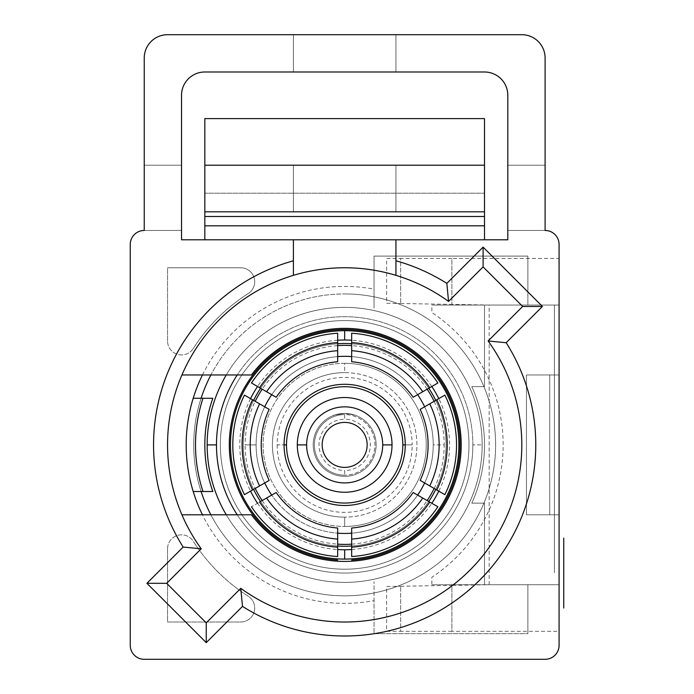 <?xml version="1.0" encoding="UTF-8"?>
<svg xmlns="http://www.w3.org/2000/svg" width="694" height="694" viewBox="0 0 694 694"><rect width="100%" height="100%" fill="white"/><g stroke="black" fill="none" stroke-linecap="round" stroke-linejoin="round"><path stroke-width="0.52" stroke-dasharray="3.47 2.6" d="M144.239 230.469A13.984 13.984 0 0 0 130.255 244.453L130.255 645.316A13.984 13.984 0 0 0 144.239 659.3L545.102 659.3A13.984 13.984 0 0 0 559.086 645.316L559.086 244.453A13.984 13.984 0 0 0 545.102 230.469L507.808 230.469L507.808 239.794L181.524 239.794L181.524 230.469L144.239 230.469L181.524 230.469L181.524 95.295A23.31 23.31 0 0 1 204.834 71.994L484.507 71.994A23.31 23.31 0 0 1 507.808 95.295L507.808 230.469L545.102 230.469L507.808 230.469L507.808 239.794L181.524 239.794L181.524 230.469L144.239 230.469L181.524 230.469L181.524 165.215L144.239 165.215L144.239 230.469L144.239 165.215L181.524 165.215L181.524 95.295A23.31 23.31 0 0 1 204.834 71.994L293.397 71.994L293.397 34.7L167.54 34.7A23.31 23.31 0 0 0 144.239 58.01L144.239 165.215L181.524 165.215L144.239 165.215L144.239 58.01A23.31 23.31 0 0 1 167.54 34.7L293.397 34.7L293.397 71.994L293.397 34.7L293.397 71.994L484.507 71.994A23.31 23.31 0 0 1 507.808 95.295L507.808 230.469L545.102 230.469L545.102 165.215L507.808 165.215L545.102 165.215L545.102 58.01A23.31 23.31 0 0 0 521.793 34.7L293.397 34.7L395.944 34.7L395.944 71.994L395.944 34.7L395.944 71.994L395.944 34.7L521.793 34.7A23.31 23.31 0 0 1 545.102 58.01L545.102 165.215L507.808 165.215L545.102 165.215L545.102 230.469A13.984 13.984 0 0 1 559.086 244.453L559.086 645.316A13.984 13.984 0 0 1 545.102 659.3L144.239 659.3A13.984 13.984 0 0 1 130.255 645.316L130.255 244.453A13.984 13.984 0 0 1 144.239 230.469M167.54 548.824A13.984 13.984 0 0 1 193.322 541.311A179.46 179.46 0 0 0 248.244 596.233A13.984 13.984 0 0 1 240.731 622.006L167.54 622.006L167.54 548.824A13.984 13.984 0 0 1 193.322 541.311A179.46 179.46 0 0 0 248.244 596.233A13.984 13.984 0 0 1 240.731 622.006L167.54 622.006L167.54 548.824L167.54 622.006L240.731 622.006A13.984 13.984 0 0 0 248.244 596.233A179.46 179.46 0 0 1 193.322 541.311A179.46 179.46 0 0 0 248.244 596.233A13.984 13.984 0 0 1 240.731 622.006L167.54 622.006L167.54 548.824M167.54 340.945L167.54 267.763L240.731 267.763A13.984 13.984 0 0 1 248.244 293.536A179.46 179.46 0 0 0 193.322 348.457A13.984 13.984 0 0 1 167.54 340.945L167.54 267.763L240.731 267.763A13.984 13.984 0 0 1 248.244 293.536A179.46 179.46 0 0 0 193.322 348.457A13.984 13.984 0 0 1 167.54 340.945L167.54 267.763L167.54 340.945M202.448 374.968A158.484 158.484 0 0 1 374.049 289.155L374.049 256.103L527.874 256.103L527.874 305.048L431.85 305.048L431.85 312.543A158.484 158.484 0 0 1 431.85 577.235L431.85 584.721L527.874 584.721L527.874 633.665L374.049 633.665L374.049 600.614A158.484 158.484 0 0 1 202.448 514.801M193.201 491.499A158.484 158.484 0 0 1 193.201 398.269M130.255 305.048L130.255 342.342L130.255 305.048M130.255 584.721L130.255 547.427L130.255 584.721M559.086 374.968L559.086 631.332L559.086 258.437L559.086 374.968L559.086 305.048L431.85 305.048L559.086 305.048L431.85 305.048L559.086 305.048L484.507 305.048L484.507 386.619L471.79 386.619A139.832 139.832 0 0 1 471.79 503.15L484.507 503.15L484.507 584.721L559.086 584.721L559.086 514.801L549.761 514.801L549.761 374.968L559.086 374.968L549.761 374.968L549.761 514.801L559.086 514.801L559.086 584.721L431.85 584.721L559.086 584.721L431.85 584.721L559.086 584.721L484.507 584.721L484.507 503.15L471.79 503.15A139.832 139.832 0 0 0 471.79 386.619L484.507 386.619L484.507 305.048L559.086 305.048L559.086 374.968L549.761 374.968L549.761 514.801L559.086 514.801L559.086 374.968L559.086 514.801L549.761 514.801L549.761 374.968L559.086 374.968L559.086 631.332C559.086 636.875 559.086 636.875 559.086 631.332C559.086 636.875 559.086 636.875 559.086 631.332L559.086 258.437C559.086 252.894 559.086 252.894 559.086 258.437L559.086 374.968L526.46 374.968L526.46 514.801L559.086 514.801L559.086 631.332L451.881 631.332L451.881 585.372L489.166 584.721L489.166 305.048L451.881 304.397L451.881 258.437L559.086 258.437C559.086 252.894 559.086 252.894 559.086 258.437L559.086 374.968L526.46 374.968L526.46 514.801L559.086 514.801L526.46 514.801L559.086 514.801L559.086 374.968L526.46 374.968L559.086 374.968L526.46 374.968L526.46 514.801L526.46 374.968L526.46 514.801L526.46 374.968L559.086 374.968L559.086 514.801L526.46 514.801L526.46 374.968L559.086 374.968M559.086 444.889L559.086 305.048L559.086 444.889M559.086 496.158L559.086 393.611L559.086 496.158M559.086 538.11L559.086 608.031L559.086 538.11M559.086 413.312L559.086 495.299L559.086 413.312M559.086 401.757L559.086 435.06L559.086 401.757M559.086 468.008L559.086 494.18L559.086 468.008M559.086 356.82L559.086 316.75L559.086 356.82M559.086 333.788L559.086 359.561L559.086 333.788M559.086 371.221L559.086 337.7L559.086 371.221M559.086 400.421L559.086 414.301L559.086 400.421M559.086 457.606L559.086 445.704L559.086 457.606M559.086 522.599L559.086 496.071L559.086 522.599M559.086 507.21L559.086 516.605L559.086 507.21M559.086 537.685L559.086 563.788L559.086 537.685M559.086 547.314L559.086 572.671L559.086 547.314M559.086 551.001L559.086 536.766L559.086 551.001M559.086 517.629L559.086 554.332L559.086 517.629M559.086 495.854L559.086 478.756L559.086 495.854M559.086 483.328L559.086 492.931L559.086 483.328M559.086 498.231L559.086 489.348L559.086 498.231M559.086 441.158L559.086 427.834L559.086 441.158M559.086 429.985L559.086 440.534L559.086 429.985M559.086 398.686L559.086 375.532L559.086 398.686M559.086 375.081L559.086 360.585L559.086 375.081M559.086 380.98L559.086 363.665L559.086 380.98M559.086 367.369L559.086 330.908L559.086 367.369M559.086 363.751L559.086 325.859L559.086 363.751M559.086 393.992L559.086 429.517L559.086 393.992M559.086 472.848L559.086 416.921L559.086 472.848M559.086 471.66L559.086 434.765L559.086 471.66M559.086 468.094L559.086 439.528L559.086 468.094M204.834 239.794L484.507 239.794L204.834 239.794M204.834 216.485L204.834 118.605L204.834 165.215L204.834 118.605L204.834 165.215L204.834 118.605L484.507 118.605L484.507 193.184L484.507 118.605L204.834 118.605L484.507 118.605L204.834 118.605L204.834 165.215L484.507 165.215L484.507 118.605L484.507 165.215L204.834 165.215L484.507 165.215L204.834 165.215L204.834 118.605L484.507 118.605L204.834 118.605L484.507 118.605L204.834 118.605L204.834 165.215L484.507 165.215L484.507 118.605L484.507 165.215L204.834 165.215L484.507 165.215L204.834 165.215L204.834 118.605L484.507 118.605L204.834 118.605L204.834 193.184L484.507 193.184L204.834 193.184L484.507 193.184L204.834 193.184L204.834 216.485M484.507 216.485L484.507 193.184L484.507 216.485M204.834 211.826L484.507 211.826M293.397 211.826L395.944 211.826L293.397 211.826L293.397 165.215L395.944 165.215L293.397 165.215L293.397 211.826L395.944 211.826L395.944 165.215L293.397 165.215L293.397 211.826L293.397 165.215L395.944 165.215L395.944 211.826L395.944 165.215L395.944 211.826L293.397 211.826M204.834 165.215L484.507 165.215L204.834 165.215M251.445 374.968L181.923 374.968A177.126 177.126 0 0 1 448.567 301.43L483.102 266.904L522.651 306.453L488.125 340.988A177.126 177.126 0 0 1 240.766 588.339L206.239 622.865L166.69 583.316L201.217 548.781A177.126 177.126 0 0 1 448.567 301.43L483.102 266.904L522.651 306.453L488.125 340.988A177.126 177.126 0 0 1 240.766 588.339L206.239 622.865L166.69 583.316L201.217 548.781A177.126 177.126 0 0 1 181.923 514.801M293.397 239.794L293.397 275.344L293.397 239.794M395.944 275.344L395.944 239.794L395.944 275.344M240.731 267.763L167.54 267.763L240.731 267.763A13.984 13.984 0 0 1 248.244 293.536A13.984 13.984 0 0 0 240.731 267.763M193.322 348.457A179.46 179.46 0 0 1 248.244 293.536A179.46 179.46 0 0 0 193.322 348.457M374.049 256.103L374.049 308.171L374.049 256.103L527.874 256.103L374.049 256.103M374.049 633.665L527.874 633.665L374.049 633.665L374.049 581.598L374.049 633.665M527.874 305.048L527.874 256.103L527.874 305.048M527.874 633.665L527.874 584.721L527.874 633.665M554.419 444.889L554.419 305.048L554.419 444.889M554.419 356.898L554.419 316.75L554.419 356.898M554.419 352.673L554.419 318.702L554.419 352.673M554.419 373.971L554.419 337.7L554.419 373.971M554.419 398.885L554.419 414.301L554.419 398.885M554.419 458.994L554.419 445.704L554.419 458.994M554.419 520.561L554.419 496.071L554.419 520.561M554.419 538.926L554.419 563.788L554.419 538.926M554.419 551.635L554.419 572.671L554.419 551.635M554.419 542.231L554.419 517.629L554.419 542.231M554.419 494.744L554.419 478.756L554.419 494.744M554.419 443.232L554.419 427.834L554.419 443.232M554.419 396.552L554.419 375.532L554.419 396.552M554.419 378.161L554.419 360.585L554.419 378.161M554.419 366.18L554.419 330.908L554.419 366.18M554.419 362.78L554.419 325.859L554.419 362.78M554.419 405.938L554.419 495.299L554.419 405.938M554.419 393.611L554.419 496.158L554.419 393.611M554.419 416.921L554.419 491.89L554.419 416.921M554.419 501.424L554.419 516.605L554.419 501.424M554.419 549.232L554.419 536.766L554.419 549.232M554.419 484.837L554.419 492.931L554.419 484.837M554.419 496.722L554.419 489.348L554.419 496.722M554.419 430.133L554.419 440.534L554.419 430.133M554.419 377.12L554.419 363.665L554.419 377.12M554.419 394.045L554.419 435.06L554.419 394.045M554.419 398.425L554.419 429.517L554.419 398.425M554.419 472.293L554.419 442.625L554.419 472.293M554.419 421.674L554.419 453.807L554.419 421.674M554.419 463.332L554.419 440.716L554.419 463.332M554.419 447.864L554.419 439.528L554.419 447.864M554.419 468.094L554.419 439.528L554.419 468.094M434.14 488.463A99.52 99.52 0 0 0 444.186 444.889L433.23 444.889A88.563 88.563 0 0 0 424.624 406.797A88.563 88.563 0 0 1 424.624 482.972A88.563 88.563 0 0 0 433.23 444.889A88.563 88.563 0 0 1 424.624 482.972A88.563 88.563 0 0 0 424.624 406.797L435.754 400.369A101.385 101.385 0 0 0 344.666 343.504A101.385 101.385 0 0 1 446.051 444.889A101.385 101.385 0 0 1 344.666 546.265M351.658 333.233A111.873 111.873 0 0 1 437.862 383.001A111.873 111.873 0 0 0 351.658 333.233A111.873 111.873 0 0 1 437.862 383.001A111.873 111.873 0 0 0 351.658 333.233L351.658 343.747A101.385 101.385 0 0 1 428.762 388.258L417.632 394.686A88.563 88.563 0 0 0 351.658 356.595A88.563 88.563 0 0 1 417.632 394.686A88.563 88.563 0 0 0 351.658 356.595A88.563 88.563 0 0 1 424.624 482.972L420.165 480.404A83.436 83.436 0 0 0 420.165 409.373L424.624 406.797A88.563 88.563 0 0 1 433.23 444.889L444.186 444.889A99.52 99.52 0 0 0 434.14 401.306M337.674 333.233L337.674 343.747A101.385 101.385 0 0 0 260.58 388.258L251.471 383.001L260.58 388.258A101.385 101.385 0 0 1 337.674 343.747A101.385 101.385 0 0 0 260.58 388.258L251.471 383.001A111.873 111.873 0 0 1 337.674 333.233A111.873 111.873 0 0 0 251.471 383.001A111.873 111.873 0 0 1 337.674 333.233A111.873 111.873 0 0 0 251.471 383.001L271.71 394.686A88.563 88.563 0 0 1 337.674 356.595A88.563 88.563 0 0 0 271.71 394.686L276.16 397.263A83.436 83.436 0 0 1 337.674 361.748A83.436 83.436 0 0 0 276.16 397.263L271.71 394.686A88.563 88.563 0 0 1 337.674 356.595A88.563 88.563 0 0 0 271.71 394.686A88.563 88.563 0 0 1 337.674 356.595A88.563 88.563 0 0 0 264.718 482.972A88.563 88.563 0 0 1 264.718 406.797A88.563 88.563 0 0 0 337.674 533.174A88.563 88.563 0 0 1 271.71 495.082A88.563 88.563 0 0 0 337.674 533.174A88.563 88.563 0 0 1 264.718 406.797L269.168 409.373A83.436 83.436 0 0 0 269.168 480.404L253.588 489.4A101.385 101.385 0 0 1 253.588 400.369L244.479 395.112A111.873 111.873 0 0 0 244.479 494.657A111.873 111.873 0 0 1 244.479 395.112A111.873 111.873 0 0 0 244.479 494.657A111.873 111.873 0 0 1 244.479 395.112L253.588 400.369A101.385 101.385 0 0 0 260.58 501.51L251.471 506.767A111.873 111.873 0 0 0 337.674 556.536A111.873 111.873 0 0 1 251.471 506.767A111.873 111.873 0 0 0 337.674 556.536A111.873 111.873 0 0 1 251.471 506.767L260.58 501.51A101.385 101.385 0 0 0 337.674 546.022A101.385 101.385 0 0 1 260.58 501.51L276.16 492.514A83.436 83.436 0 0 0 337.674 528.03A83.436 83.436 0 0 1 276.16 492.514L271.71 495.082A88.563 88.563 0 0 0 337.674 533.174A88.563 88.563 0 0 1 256.103 444.889L245.156 444.889A99.52 99.52 0 0 0 255.201 488.463M337.674 556.536L337.674 546.022A101.385 101.385 0 0 1 258.064 392.188A101.385 101.385 0 0 1 431.278 392.188A101.385 101.385 0 0 1 351.658 546.022A101.385 101.385 0 0 0 428.762 501.51L437.862 506.767A111.873 111.873 0 0 1 351.658 556.536A111.873 111.873 0 0 0 437.862 506.767A111.873 111.873 0 0 1 351.658 556.536A111.873 111.873 0 0 0 437.862 506.767L428.762 501.51A101.385 101.385 0 0 1 351.658 546.022A101.385 101.385 0 0 0 428.762 501.51L413.173 492.514A83.436 83.436 0 0 1 351.658 528.03A83.436 83.436 0 0 0 413.173 492.514L417.632 495.082A88.563 88.563 0 0 1 351.658 533.174A88.563 88.563 0 0 0 417.632 495.082A88.563 88.563 0 0 1 351.658 533.174A88.563 88.563 0 0 0 417.632 495.082A88.563 88.563 0 0 1 351.658 533.174A88.563 88.563 0 0 0 424.624 406.797L420.165 409.373A83.436 83.436 0 0 1 420.165 480.404L435.754 489.4A101.385 101.385 0 0 0 435.754 400.369A101.385 101.385 0 0 1 435.754 489.4L444.854 494.657A111.873 111.873 0 0 0 444.854 395.112A111.873 111.873 0 0 1 444.854 494.657A111.873 111.873 0 0 0 444.854 395.112A111.873 111.873 0 0 1 444.854 494.657L435.754 489.4A101.385 101.385 0 0 0 435.754 400.369L444.854 395.112L435.754 400.369M344.666 363.318A81.571 81.571 0 0 1 426.237 444.889A81.571 81.571 0 0 1 344.666 526.451A81.571 81.571 0 0 1 263.095 444.889A81.571 81.571 0 0 1 344.666 363.318L344.666 372.635A72.245 72.245 0 0 1 416.921 444.889A72.245 72.245 0 0 1 344.666 517.134A72.245 72.245 0 0 0 416.921 444.889A72.245 72.245 0 0 0 344.666 372.635A72.245 72.245 0 0 0 272.421 444.889A72.245 72.245 0 0 0 344.666 517.134A72.245 72.245 0 0 1 272.421 444.889A72.245 72.245 0 0 1 344.666 372.635A72.245 72.245 0 0 0 272.421 444.889A72.245 72.245 0 0 0 344.666 517.134L344.666 526.46A81.571 81.571 0 0 1 263.095 444.889A81.571 81.571 0 0 1 344.666 363.318A81.571 81.571 0 0 1 426.237 444.889A81.571 81.571 0 0 1 344.666 526.451L344.666 517.134A72.245 72.245 0 0 0 416.921 444.889A72.245 72.245 0 0 0 344.666 372.635L344.666 363.318M226.27 514.801A137.507 137.507 0 0 0 482.174 444.889A137.507 137.507 0 0 1 344.666 582.387A137.507 137.507 0 0 1 207.168 444.889A137.507 137.507 0 0 0 344.666 582.387A137.507 137.507 0 0 0 482.174 444.889A137.507 137.507 0 0 1 344.666 582.387A137.507 137.507 0 0 1 207.168 444.889A137.507 137.507 0 0 1 344.666 307.381A137.507 137.507 0 0 1 482.174 444.889A137.507 137.507 0 0 0 226.27 374.968A137.507 137.507 0 0 1 482.174 444.889A137.507 137.507 0 0 0 344.666 307.381A137.507 137.507 0 0 0 207.168 444.889A137.507 137.507 0 0 1 344.666 307.381A137.507 137.507 0 0 1 380.911 577.529A137.507 137.507 0 0 1 226.27 514.801M428.762 501.51A101.385 101.385 0 0 0 435.754 489.4M244.479 494.657L253.588 489.4L244.479 494.657M351.658 546.022L351.658 556.536M428.762 388.258L437.862 383.001L428.762 388.258A101.385 101.385 0 0 0 351.658 343.747M260.58 501.51A101.385 101.385 0 0 0 337.674 546.022A101.385 101.385 0 0 1 243.351 441.384A101.385 101.385 0 0 1 344.666 343.504M260.58 388.258A101.385 101.385 0 0 0 253.588 400.369L264.718 406.797A88.563 88.563 0 0 0 264.718 482.972L269.168 480.404A83.436 83.436 0 0 1 269.168 409.373L264.718 406.797A88.563 88.563 0 0 0 256.103 444.889L245.156 444.889A99.52 99.52 0 0 1 255.201 401.306M344.666 330.682A114.198 114.198 0 0 1 458.873 444.889A114.198 114.198 0 0 1 344.666 559.086A114.198 114.198 0 0 1 230.469 444.889A114.198 114.198 0 0 1 344.666 330.682A114.198 114.198 0 0 1 458.873 444.889A114.198 114.198 0 0 1 344.666 559.086A114.198 114.198 0 0 1 230.469 444.889A114.198 114.198 0 0 1 344.666 330.682M472.848 444.889A128.182 128.182 0 0 0 237.235 374.968A128.182 128.182 0 0 1 472.848 444.889L482.174 444.889L472.848 444.889A128.182 128.182 0 0 1 237.235 514.801A128.182 128.182 0 0 0 472.848 444.889M417.632 394.686A88.563 88.563 0 0 0 351.658 356.595A88.563 88.563 0 0 1 417.632 394.686L413.173 397.263A83.436 83.436 0 0 0 351.658 361.748A83.436 83.436 0 0 1 413.173 397.263L417.632 394.686M337.674 340.242A104.881 104.881 0 0 0 257.543 386.506M250.551 398.616A104.881 104.881 0 0 0 250.551 491.152M257.543 503.263A104.881 104.881 0 0 0 337.674 549.527M351.658 549.527A104.881 104.881 0 0 0 431.798 503.263M438.79 491.152A104.881 104.881 0 0 0 438.79 398.616M431.798 386.506A104.881 104.881 0 0 0 351.658 340.242M262.193 500.574A99.52 99.52 0 0 0 337.674 544.157M351.658 544.157A99.52 99.52 0 0 0 427.148 500.574M427.148 389.195A99.52 99.52 0 0 0 351.658 345.612M337.674 345.612A99.52 99.52 0 0 0 262.193 389.195M322.172 444.889A22.494 22.494 0 0 0 344.666 467.383A22.494 22.494 0 0 0 367.161 444.889A22.494 22.494 0 0 0 344.666 422.394A22.494 22.494 0 0 0 322.172 444.889M297.31 444.889A47.357 47.357 0 0 1 344.666 397.523A47.357 47.357 0 0 1 392.023 444.889A47.357 47.357 0 0 1 344.666 492.246A47.357 47.357 0 0 1 297.31 444.889M277.184 444.889A67.483 67.483 0 0 0 344.666 512.372A67.483 67.483 0 0 0 412.158 444.889L405.261 444.889L412.158 444.889A67.483 67.483 0 0 0 344.666 377.397A67.483 67.483 0 0 0 277.184 444.889L284.072 444.889L277.184 444.889M337.674 560.041A115.369 115.369 0 0 1 245.945 385.196A115.369 115.369 0 0 1 443.388 385.196A115.369 115.369 0 0 1 351.658 560.041M253.588 400.369A101.385 101.385 0 0 0 253.588 489.4M344.666 476.344A31.464 31.464 0 0 0 376.131 444.889A31.464 31.464 0 0 0 344.666 413.424A31.464 31.464 0 0 0 313.202 444.889A31.464 31.464 0 0 0 344.666 476.344A31.464 31.464 0 0 0 376.131 444.889A31.464 31.464 0 0 0 344.666 413.424C359.7 415.836 359.7 415.836 344.666 413.424A31.464 31.464 0 0 1 376.131 444.889A31.464 31.464 0 0 1 344.666 476.344A31.464 31.464 0 0 1 313.202 444.889A31.464 31.464 0 0 1 344.666 413.424C329.633 415.836 329.633 415.836 344.666 413.424A31.464 31.464 0 0 0 313.202 444.889A31.464 31.464 0 0 0 344.666 476.344M344.666 475.182A30.302 30.302 0 0 1 314.373 444.889A30.302 30.302 0 0 1 344.666 414.587A30.302 30.302 0 0 1 374.968 444.889A30.302 30.302 0 0 1 344.666 475.182A30.302 30.302 0 0 1 314.373 444.889A30.302 30.302 0 0 1 344.666 414.587L344.666 419.245A25.635 25.635 0 0 0 319.032 444.889A25.635 25.635 0 0 0 344.666 470.523L344.666 475.182L344.666 470.523A25.635 25.635 0 0 0 370.31 444.889A25.635 25.635 0 0 0 344.666 419.245L344.666 414.587A30.302 30.302 0 0 1 374.968 444.889A30.302 30.302 0 0 1 344.666 475.182M210.889 514.801A150.954 150.954 0 0 0 344.666 595.834A150.954 150.954 0 0 1 193.713 444.889A150.954 150.954 0 0 1 344.666 293.935A150.954 150.954 0 0 1 495.62 444.889A150.954 150.954 0 0 1 344.666 595.834A150.954 150.954 0 0 1 193.713 444.889A150.954 150.954 0 0 1 344.666 293.935A150.954 150.954 0 0 0 210.889 374.968M468.979 444.889A124.313 124.313 0 0 0 344.666 320.567A124.313 124.313 0 0 0 220.354 444.889A124.313 124.313 0 0 0 344.666 569.201A124.313 124.313 0 0 0 468.979 444.889A124.313 124.313 0 0 0 344.666 320.567A124.313 124.313 0 0 0 220.354 444.889A124.313 124.313 0 0 1 344.666 320.567A124.313 124.313 0 0 1 468.979 444.889A124.313 124.313 0 0 1 344.666 569.201A124.313 124.313 0 0 1 220.354 444.889A124.313 124.313 0 0 0 344.666 569.201A124.313 124.313 0 0 0 468.979 444.889M201.095 398.269A150.954 150.954 0 0 0 201.095 491.499M344.666 595.834A150.954 150.954 0 0 0 495.62 444.889A150.954 150.954 0 0 0 344.666 293.935A150.954 150.954 0 0 1 495.62 444.889A150.954 150.954 0 0 1 344.666 595.834M400.655 586.265L451.881 585.372L451.881 631.332L400.655 631.332L400.655 586.265L400.655 631.332L386.619 631.332L386.619 586.508L400.655 586.265M559.086 514.801L526.46 514.801L559.086 514.801M400.655 303.504L451.881 304.397L451.881 258.437L400.655 258.437L400.655 303.504L400.655 258.437L386.619 258.437L386.619 303.261L400.655 303.504"/><path stroke-width="1.04" d="M202.448 514.801A158.484 158.484 0 0 1 193.201 491.499L212.832 491.499A139.832 139.832 0 0 1 212.832 398.269L202.978 398.269A149.158 149.158 0 0 0 202.978 491.499A149.158 149.158 0 0 1 202.978 398.269L193.201 398.269A158.484 158.484 0 0 1 202.448 374.968M545.102 58.01A23.31 23.31 0 0 0 521.793 34.7L167.54 34.7A23.31 23.31 0 0 0 144.239 58.01L144.239 230.469A13.984 13.984 0 0 0 130.255 244.453L130.255 645.316A13.984 13.984 0 0 0 144.239 659.3L545.102 659.3A13.984 13.984 0 0 0 559.086 645.316L559.086 244.453A13.984 13.984 0 0 0 545.102 230.469L545.102 58.01L545.102 230.469A13.984 13.984 0 0 1 559.086 244.453L559.086 645.316A13.984 13.984 0 0 1 545.102 659.3L144.239 659.3A13.984 13.984 0 0 1 130.255 645.316L130.255 244.453A13.984 13.984 0 0 1 144.239 230.469L144.239 58.01A23.31 23.31 0 0 1 167.54 34.7L521.793 34.7A23.31 23.31 0 0 1 545.102 58.01M293.397 260.779L293.397 239.794L181.524 239.794L181.524 95.295A23.31 23.31 0 0 1 204.834 71.994L484.507 71.994A23.31 23.31 0 0 1 507.808 95.295L507.808 239.794L395.944 239.794L395.944 260.779A191.11 191.11 0 0 1 446.841 283.386L483.102 247.125L542.43 306.453L506.169 342.715A191.11 191.11 0 0 1 242.492 606.391L206.239 642.644L146.911 583.316L183.164 547.063A191.11 191.11 0 0 1 293.397 260.788L293.397 239.794L507.808 239.794L507.808 95.295A23.31 23.31 0 0 0 484.507 71.994L204.834 71.994A23.31 23.31 0 0 0 181.524 95.295L181.524 239.794L395.944 239.794L395.944 275.344A177.126 177.126 0 0 0 201.217 548.781L183.164 547.063L146.911 583.316L166.69 583.316L201.217 548.781A177.126 177.126 0 0 1 448.567 301.43A177.126 177.126 0 0 0 395.944 275.344L395.944 260.779A191.11 191.11 0 0 1 446.841 283.386L448.567 301.43L483.102 266.904L522.651 306.453L488.125 340.988L506.169 342.715L542.43 306.453L522.651 306.453L488.125 340.988A177.126 177.126 0 0 1 240.766 588.339A177.126 177.126 0 0 0 488.125 340.988L506.169 342.715A191.11 191.11 0 0 1 242.492 606.391L240.766 588.339L206.239 622.865L166.69 583.316L201.217 548.781L183.164 547.063A191.11 191.11 0 0 1 293.397 260.788L293.397 275.344L293.397 260.779M204.834 211.826L204.834 165.215L484.507 165.215L484.507 118.605L484.507 165.215L204.834 165.215L204.834 118.605L484.507 118.605L204.834 118.605L204.834 239.794L204.834 216.485L484.507 216.485L484.507 225.81L484.507 216.485L204.834 216.485L204.834 225.81L484.507 225.81L484.507 239.794L484.507 211.826L204.834 211.826L484.507 211.826L484.507 165.215L484.507 211.826M181.923 514.801L251.445 514.801A116.531 116.531 0 0 0 423.08 531.092A116.531 116.531 0 0 0 423.08 358.685A116.531 116.531 0 0 0 251.445 374.968L181.923 374.968L251.445 374.968M193.201 398.269A158.484 158.484 0 0 0 193.201 491.499M240.766 588.339L206.239 622.865L206.239 642.644L242.492 606.391L240.766 588.339M206.239 622.865L166.69 583.316L146.911 583.316L206.239 642.644L206.239 622.865M483.102 266.904L522.651 306.453L542.43 306.453L483.102 247.125L483.102 266.904L483.102 247.125L446.841 283.386L448.567 301.43L483.102 266.904M563.745 608.031L563.745 538.11L563.745 608.031M337.674 333.233L337.674 342.576A102.547 102.547 0 0 0 259.565 387.677L266.583 391.728A94.462 94.462 0 0 1 337.674 350.678L337.674 342.576A102.547 102.547 0 0 0 259.565 387.677L251.471 383.001A111.873 111.873 0 0 1 337.674 333.233A111.873 111.873 0 0 0 251.471 383.001L276.16 397.263A83.436 83.436 0 0 1 337.674 361.748L337.674 350.678A94.462 94.462 0 0 0 266.583 391.728L276.16 397.263A83.436 83.436 0 0 1 337.674 361.748L337.674 356.595A88.563 88.563 0 0 1 344.666 356.326A88.563 88.563 0 0 0 337.674 356.595A88.563 88.563 0 0 1 351.658 356.595A88.563 88.563 0 0 0 337.674 356.595A88.563 88.563 0 0 1 351.658 356.595A88.563 88.563 0 0 0 344.666 356.326A88.563 88.563 0 0 1 351.658 356.595L351.658 361.748A83.436 83.436 0 0 1 413.173 397.263L429.777 387.677A102.547 102.547 0 0 0 351.658 342.576L351.658 350.678A94.462 94.462 0 0 1 422.759 391.728A94.462 94.462 0 0 0 351.658 350.678L351.658 361.748A83.436 83.436 0 0 1 413.173 397.263L429.777 387.677A102.547 102.547 0 0 0 351.658 342.576L351.658 333.233A111.873 111.873 0 0 1 437.862 383.001A111.873 111.873 0 0 0 351.658 333.233M252.573 489.981L259.591 485.93A94.462 94.462 0 0 1 259.591 403.839L252.573 399.787A102.547 102.547 0 0 0 252.573 489.981L244.479 494.657A111.873 111.873 0 0 1 244.479 395.112A111.873 111.873 0 0 0 244.479 494.657L269.168 480.404A83.436 83.436 0 0 1 269.168 409.373L259.591 403.839A94.462 94.462 0 0 0 259.591 485.93L269.168 480.404A83.436 83.436 0 0 1 269.168 409.373L252.573 399.787A102.547 102.547 0 0 0 252.573 489.981M351.658 556.536A111.873 111.873 0 0 0 437.862 506.767A111.873 111.873 0 0 1 351.658 556.536L351.658 547.193A102.547 102.547 0 0 0 429.777 502.092L413.173 492.514A83.436 83.436 0 0 1 351.658 528.03L351.658 539.091A94.462 94.462 0 0 0 422.759 498.04A94.462 94.462 0 0 1 351.658 539.091L351.658 547.193A102.547 102.547 0 0 0 429.777 502.092L413.173 492.514A83.436 83.436 0 0 1 351.658 528.03L351.658 533.174A88.563 88.563 0 0 1 344.666 533.452A88.563 88.563 0 0 0 351.658 533.174A88.563 88.563 0 0 1 337.674 533.174A88.563 88.563 0 0 0 351.658 533.174A88.563 88.563 0 0 1 337.674 533.174A88.563 88.563 0 0 0 344.666 533.452A88.563 88.563 0 0 1 337.674 533.174L337.674 528.03A83.436 83.436 0 0 1 276.16 492.514L266.583 498.04A94.462 94.462 0 0 0 337.674 539.091L337.674 528.03A83.436 83.436 0 0 1 276.16 492.514L259.565 502.092A102.547 102.547 0 0 0 337.674 547.193L337.674 539.091A94.462 94.462 0 0 1 266.583 498.04L259.565 502.092A102.547 102.547 0 0 0 337.674 547.193L337.674 556.536A111.873 111.873 0 0 1 251.471 506.767A111.873 111.873 0 0 0 337.674 556.536M436.769 399.787L429.751 403.839A94.462 94.462 0 0 1 429.751 485.93L436.769 489.981A102.547 102.547 0 0 0 436.769 399.787L444.854 395.112A111.873 111.873 0 0 1 444.854 494.657A111.873 111.873 0 0 0 444.854 395.112L420.165 409.373A83.436 83.436 0 0 1 420.165 480.404L429.751 485.93A94.462 94.462 0 0 0 429.751 403.839L420.165 409.373A83.436 83.436 0 0 1 420.165 480.404L436.769 489.981A102.547 102.547 0 0 0 436.769 399.787M424.624 406.797A88.563 88.563 0 0 0 417.632 394.686A88.563 88.563 0 0 1 424.624 406.797A88.563 88.563 0 0 0 417.632 394.686A88.563 88.563 0 0 1 424.624 406.797M271.71 394.686A88.563 88.563 0 0 0 264.718 406.797A88.563 88.563 0 0 1 271.71 394.686A88.563 88.563 0 0 0 264.718 406.797A88.563 88.563 0 0 1 271.71 394.686M417.632 495.082A88.563 88.563 0 0 0 424.624 482.972A88.563 88.563 0 0 1 417.632 495.082A88.563 88.563 0 0 0 424.624 482.972A88.563 88.563 0 0 1 417.632 495.082M207.168 444.889A137.507 137.507 0 0 0 226.27 514.801A137.507 137.507 0 0 1 207.168 444.889L216.485 444.889A128.182 128.182 0 0 0 237.235 514.801A128.182 128.182 0 0 1 216.485 444.889L207.168 444.889A137.507 137.507 0 0 1 226.27 374.968A137.507 137.507 0 0 0 207.168 444.889M344.666 546.265A101.385 101.385 0 0 1 337.674 546.022A101.385 101.385 0 0 0 351.658 546.022M344.666 343.504A101.385 101.385 0 0 0 337.674 343.747A101.385 101.385 0 0 1 351.658 343.747M337.674 549.527A104.881 104.881 0 0 0 344.666 549.761L344.666 559.086A114.198 114.198 0 0 0 458.873 444.889A114.198 114.198 0 0 0 344.666 330.682A114.198 114.198 0 0 0 230.469 444.889A114.198 114.198 0 0 0 344.666 559.086A114.198 114.198 0 0 1 230.469 444.889A114.198 114.198 0 0 1 344.666 330.682L344.666 340.008A104.881 104.881 0 0 0 337.674 340.242M237.235 374.968A128.182 128.182 0 0 0 216.485 444.889A128.182 128.182 0 0 1 237.235 374.968M264.718 482.972A88.563 88.563 0 0 0 271.71 495.082A88.563 88.563 0 0 1 264.718 482.972M405.261 444.889A60.595 60.595 0 0 1 344.666 505.484A60.595 60.595 0 0 1 284.072 444.889A60.595 60.595 0 0 1 344.666 384.294A60.595 60.595 0 0 1 405.261 444.889L402.832 444.889A58.166 58.166 0 0 1 344.666 503.046A58.166 58.166 0 0 1 286.509 444.889A58.166 58.166 0 0 1 344.666 386.723A58.166 58.166 0 0 1 402.832 444.889A58.166 58.166 0 0 1 344.666 503.046A58.166 58.166 0 0 1 286.509 444.889L284.072 444.889L286.509 444.889A58.166 58.166 0 0 1 344.666 386.723A58.166 58.166 0 0 1 402.832 444.889L405.261 444.889M257.543 386.506A104.881 104.881 0 0 0 250.551 398.616M250.551 491.152A104.881 104.881 0 0 0 257.543 503.263M351.658 340.242A104.881 104.881 0 0 0 344.666 340.008L344.666 330.682A114.198 114.198 0 0 1 458.873 444.889A114.198 114.198 0 0 1 344.666 559.086L344.666 549.761A104.881 104.881 0 0 0 351.658 549.527M431.798 503.263A104.881 104.881 0 0 0 438.79 491.152M438.79 398.616A104.881 104.881 0 0 0 431.798 386.506M244.479 395.112L252.573 399.787L244.479 395.112M429.777 502.092L437.862 506.767L429.777 502.092M437.862 383.001L429.777 387.677L437.862 383.001M444.854 494.657L436.769 489.981L444.854 494.657M255.201 488.463A99.52 99.52 0 0 0 262.193 500.574M337.674 544.157A99.52 99.52 0 0 0 351.658 544.157M427.148 500.574A99.52 99.52 0 0 0 434.14 488.463M434.14 401.306A99.52 99.52 0 0 0 427.148 389.195M351.658 345.612A99.52 99.52 0 0 0 337.674 345.612M262.193 389.195A99.52 99.52 0 0 0 255.201 401.306M392.023 444.889A47.357 47.357 0 0 0 344.666 397.523A47.357 47.357 0 0 0 297.31 444.889A47.357 47.357 0 0 0 344.666 492.246A47.357 47.357 0 0 0 392.023 444.889A47.357 47.357 0 0 1 344.666 492.246A47.357 47.357 0 0 1 297.31 444.889L306.635 444.889A38.031 38.031 0 0 1 344.666 406.849A38.031 38.031 0 0 1 382.706 444.889A38.031 38.031 0 0 1 344.666 482.92A38.031 38.031 0 0 1 306.635 444.889A38.031 38.031 0 0 0 344.666 482.92A38.031 38.031 0 0 0 382.706 444.889L392.023 444.889L382.706 444.889A38.031 38.031 0 0 0 344.666 406.849A38.031 38.031 0 0 0 306.635 444.889L297.31 444.889A47.357 47.357 0 0 1 344.666 397.523A47.357 47.357 0 0 1 392.023 444.889M367.161 444.889A22.494 22.494 0 0 0 344.666 422.394A22.494 22.494 0 0 0 322.172 444.889A22.494 22.494 0 0 0 344.666 467.383A22.494 22.494 0 0 0 367.161 444.889M351.658 560.041A115.369 115.369 0 0 0 443.388 385.196A115.369 115.369 0 0 0 245.945 385.196A115.369 115.369 0 0 0 337.674 560.041M428.762 501.51A101.385 101.385 0 0 0 435.754 489.4M435.754 400.369A101.385 101.385 0 0 0 428.762 388.258M260.58 388.258A101.385 101.385 0 0 0 253.588 400.369M253.588 489.4A101.385 101.385 0 0 0 260.58 501.51M210.889 374.968A150.954 150.954 0 0 0 201.095 398.269M201.095 491.499A150.954 150.954 0 0 0 210.889 514.801"/></g></svg>
